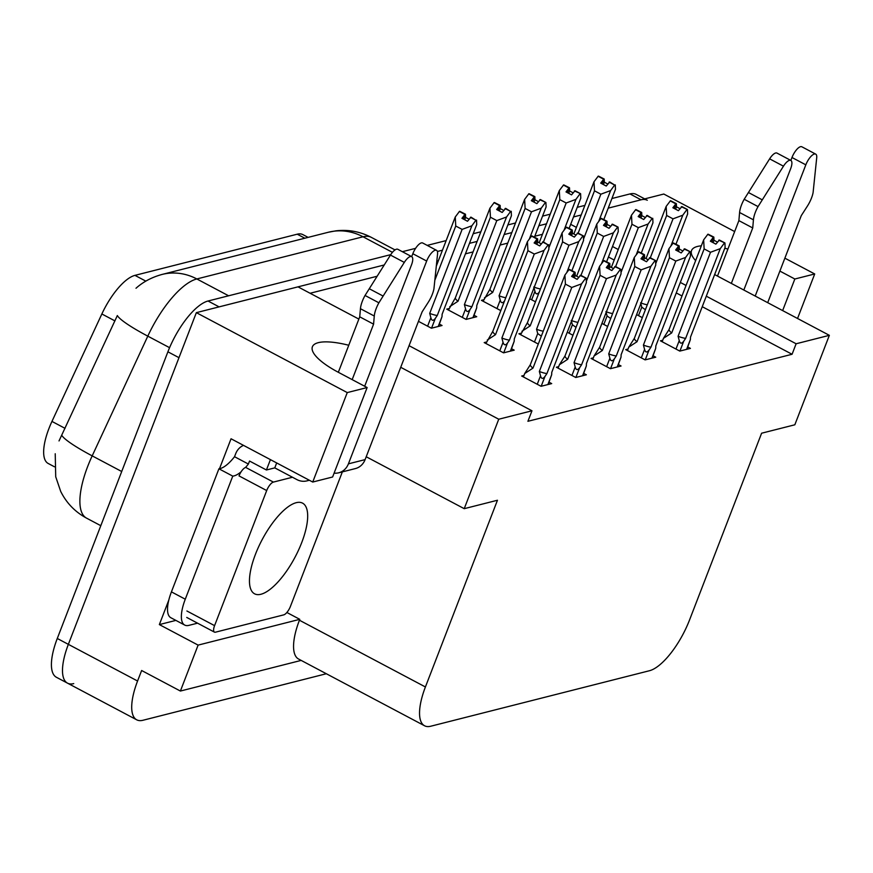 <?xml version="1.0" encoding="UTF-8"?>
<svg xmlns="http://www.w3.org/2000/svg" width="873" height="873" viewBox="0 0 873 873"><rect width="100%" height="100%" fill="white"/><g stroke="black" fill="none" stroke-linecap="round" stroke-linejoin="round"><path stroke-width="1.31" d="M727.918 249.045A53.81 15.659 21.1 0 0 724.786 248.292M701.346 245.815A53.81 15.659 21.1 0 0 697.462 246.448A53.81 15.659 21.1 0 0 691.558 250.551A53.81 15.659 21.1 0 0 695.628 260.623M348.764 345.261A53.81 15.659 21.1 0 0 318.307 342.663A53.81 15.659 21.1 0 0 312.403 346.756A53.81 15.659 21.1 0 0 338.331 372.291L367.129 387.547L347.258 392.588L196.349 312.654L297.999 286.857L358.858 319.092M54.486 466.804L48.157 463.454A45.407 16.489 -62.1 0 1 48.932 428.534A45.407 16.489 -62.1 0 1 51.954 421.419L101.857 313.974A45.407 16.489 -62.1 0 1 134.955 275.366L297.235 234.193A45.407 16.489 -62.1 0 1 302.844 234.597L308.114 237.38M409.066 345.686L531.973 410.79L498.745 419.226L400.729 367.304M542.439 234.313L534.789 236.245M507.759 243.109L500.109 245.051M473.068 251.904L465.429 253.847M438.388 260.711L436.838 261.103M377.092 276.261L310.101 293.263M573.528 216.941L581.178 214.998L573.528 216.941M611.929 198.52L629.968 193.937L641.044 199.808L608.208 208.145L663.807 194.035L734.662 231.563M73.736 683.603A50.448 18.322 -62.1 0 1 67.505 683.155A50.448 18.322 -62.1 0 1 68.356 644.35L196.349 312.654M175.877 620.397L159.355 624.588L168.795 600.122M219.494 468.714L231.05 438.77L312.73 482.038L332.613 476.996L367.129 387.547M286.868 612.486L299.777 619.328L198.116 645.114L159.355 624.588M299.777 619.328L299.428 620.223A50.448 18.322 117.9 0 0 298.566 659.028L424.551 725.769A50.448 18.322 117.9 0 0 430.793 726.216L649.425 670.737A50.448 18.322 117.9 0 0 689.561 619.928L761.605 433.215L794.834 424.791L829.35 335.33L796.121 343.766L706.301 296.187M198.116 645.114L180.395 691.045L301.163 660.403M326.338 673.738L142.965 720.269A50.448 18.322 -62.1 0 1 136.723 719.821A50.448 18.322 -62.1 0 1 137.574 681.016L141.633 670.508L180.395 691.045M347.258 392.588L312.73 482.038M784.871 258.168L814.705 273.969L797.54 318.481M714.649 274.537A53.81 15.659 21.1 0 0 717.486 276.075L829.35 335.33M814.705 273.969L794.834 279.011L779.884 271.088M686.047 285.46L680.318 282.426M618.237 249.536L612.508 246.502M576.398 227.373L570.669 224.339M366.213 456.754L464.229 508.675L497.457 500.251L425.413 686.964A50.448 18.322 117.9 0 0 424.551 725.769M531.973 410.79L527.914 421.299L792.073 354.274L796.121 343.766M464.229 508.675L498.745 419.226M792.073 354.274L702.241 306.696M681.999 295.969L676.269 292.935M614.188 260.045L608.459 257.011M628.036 349.036L625.734 349.626L645.114 359.883L655.743 357.188L653.102 355.791M593.356 357.832L591.054 358.421L610.434 368.69L621.052 365.994L618.422 364.598M558.676 366.638L556.363 367.227L575.754 377.485L586.372 374.79L583.731 373.393M523.986 375.434L521.683 376.023L541.064 386.292L551.692 383.596L549.052 382.199M662.727 340.241L660.425 340.819L679.805 351.088L690.423 348.392L687.782 346.996M607.641 326.447L601.923 323.425M572.95 335.243L567.243 332.22M521.192 333.191L518.889 333.781L538.292 344.038M486.501 341.998L484.199 342.587L503.579 352.845L514.208 350.149L511.567 348.753M636.613 314.618L642.342 317.641M535.465 301.807L529.758 298.784M483.707 299.755L481.405 300.345L500.807 310.602M449.028 308.551L446.725 309.14L466.106 319.409L476.723 316.713L474.083 315.317M418.462 321.34L431.415 328.204L442.044 325.509L439.403 324.112M794.834 279.011L782.645 310.592M228.606 295.783L196.829 278.956A58.851 52.085 -104.2 0 0 162.083 274.438L328.292 232.262A58.851 52.085 75.8 0 1 363.037 236.779L196.829 278.956A67.265 24.433 117.9 0 0 147.799 336.149A58.851 7.824 -155.1 0 1 117.342 315.546L59.026 440.93M641.044 199.808A50.448 18.322 -62.1 0 1 647.286 200.255M136.723 719.821L56.429 677.284A50.448 18.322 -62.1 0 1 57.28 638.479L167.9 351.808A50.448 18.322 -62.1 0 1 208.036 301.01L219.101 306.87L384.207 264.977M437.406 251.479L442.447 250.202M469.478 243.349L477.127 241.406M504.158 234.542L511.807 232.6M538.848 225.747L546.498 223.804M67.505 683.155A50.448 18.322 -62.1 0 1 68.356 644.35L178.976 357.679L167.9 351.808M208.036 301.01L390.733 254.643M402.355 251.697L415.592 248.336M427.213 245.389L446.158 240.588M473.188 233.724L480.837 231.782M507.879 224.928L515.517 222.986M542.559 216.122L550.208 214.18M577.239 207.327L584.888 205.384M629.968 193.937A50.448 18.322 -62.1 0 1 636.21 194.395L644.689 198.88M604.04 179.052L598.507 176.117L604.203 179.02L602.174 183.897M578.155 233.146L594.491 190.827L594 181.77L598.201 176.193L603.745 179.129L600.7 183.112L606.233 186.047L609.747 181.944L614.657 185.043L609.114 182.108M601.944 183.777L603.745 179.129M598.049 176.237L603.581 179.172M573.856 233.975L594 181.77M598.725 221.371L610.62 190.565L600.853 194.199L583.524 239.093M615.279 184.88L615.465 189.332L603.81 219.559M603.429 184.563L604.334 182.195L604.203 179.02M604.334 182.195L607.739 183.996M594.491 190.827L600.853 194.199M610.62 190.565L614.657 185.043M676.215 203.693L670.671 200.757L676.368 203.66L674.338 208.538M650.32 257.786L666.656 215.467L666.164 206.41L670.366 200.834L675.909 203.769L672.865 207.752L678.397 210.688L681.911 206.585L687.444 209.52L681.289 206.748M674.109 208.418L675.909 203.769M670.213 200.877L675.746 203.813M646.02 258.615L666.164 206.41M670.89 246.011L682.784 215.205L673.018 218.839L655.699 263.733M641.088 303.018A11.436 3.328 21.1 0 0 647.297 304.797M640.607 302.822L641.775 307.154L644.831 309.348M687.444 209.52L687.64 213.972L675.975 244.2M675.593 209.204L676.51 206.836L676.368 203.66M676.51 206.836L679.903 208.636M666.656 215.467L673.018 218.839M682.784 215.205L686.822 209.684M713.688 237.14L708.156 234.204L713.852 237.096L711.822 241.985M662.149 341.736L663.469 338.32L671.73 332.897L704.14 248.903L703.649 239.846L707.85 234.28L713.394 237.216L710.349 241.199L715.882 244.134L719.385 240.031L724.928 242.967L725.114 247.419L690.499 337.131L690.39 339.542L686.604 349.364M711.593 241.865L713.394 237.216M707.687 234.324L713.23 237.249M663.469 338.32L669.034 329.568A11.436 3.328 21.1 0 0 671.73 332.897M669.034 329.568L703.649 239.846M679.925 351.055L683.712 341.234C681.606 343.995 680.122 343.787 679.259 340.601L675.986 349.069M683.712 341.234L685.643 338.364A11.436 3.328 -158.9 0 1 678.092 336.269L679.259 340.601M685.643 338.364L720.258 248.652L710.502 252.275L678.092 336.269M718.763 240.184L724.928 242.967M686.898 349.287L690.39 339.542M713.077 242.639L713.983 240.271L713.852 237.096M713.983 240.271L717.388 242.072M704.14 248.903L710.502 252.275M720.258 248.652L724.306 243.12M569.36 187.859L563.827 184.923L569.523 187.815L567.494 192.704M543.475 241.952L559.811 199.622L559.32 190.565L563.521 185L569.054 187.935L566.01 191.918L571.553 194.854L575.056 190.751L580.6 193.686L574.434 190.903M567.264 192.584L569.054 187.935M563.358 185.043L568.901 187.968M539.176 242.781L559.32 190.565M564.045 230.177L575.929 199.371L566.173 202.994L548.844 247.888M534.243 287.173A11.436 3.328 21.1 0 0 540.452 288.952M533.763 286.988L534.931 291.32C535.782 294.507 537.277 294.714 539.383 291.953M580.6 193.686L580.785 198.138L569.12 228.366M568.738 193.359L569.654 190.991L569.523 187.815M569.654 190.991L573.059 192.791M559.811 199.622L566.173 202.994M575.929 199.371L579.978 193.839M534.68 196.654L529.136 193.719L534.833 196.611L532.803 201.499M483.129 301.25L490.015 289.083A11.436 3.328 21.1 0 0 492.71 292.411L525.12 208.429L524.629 199.371L528.831 193.795L534.374 196.731L531.33 200.714L536.873 203.649L540.376 199.546L545.909 202.481L539.754 199.71M532.585 201.379L534.374 196.731M528.678 193.839L534.211 196.774M490.015 289.083L524.629 199.371M484.45 297.835L492.71 292.411M529.365 238.973L541.249 208.167L531.482 211.79L499.072 295.783A11.436 3.328 21.1 0 0 505.773 297.748M499.072 295.783L500.24 300.116C501.102 303.302 502.586 303.52 504.703 300.759M545.909 202.481L546.105 206.934L534.44 237.161M534.058 202.165L534.974 199.797L534.833 196.611M534.974 199.797L538.368 201.598M525.12 208.429L531.482 211.79M541.249 208.167L545.287 202.645M499.989 205.461L494.456 202.525L500.153 205.417L498.123 210.306M448.449 310.057L455.335 297.889A11.436 3.328 21.1 0 0 458.03 301.218L490.44 217.224L489.949 208.167L494.151 202.601L499.694 205.537L496.65 209.52L502.182 212.455L505.685 208.352L510.607 211.441L505.063 208.505M497.894 210.175L499.694 205.537M493.987 202.645L499.531 205.57M455.335 297.889L489.949 208.167M449.77 306.641L458.03 301.218M471.944 306.685L506.558 216.973L496.802 220.596L464.392 304.59A11.436 3.328 21.1 0 0 471.944 306.685L470.012 309.555C467.906 312.316 466.422 312.108 465.56 308.922L462.286 317.39M464.392 304.59L465.56 308.922M473.199 317.608L476.691 307.863L472.904 317.685M511.229 211.288L511.414 215.74L476.8 305.452L476.691 307.863M499.378 210.96L500.284 208.592L500.153 205.417M500.284 208.592L503.688 210.393M490.44 217.224L496.802 220.596M506.558 216.973L510.607 211.441M679.008 245.935L673.476 243L679.172 245.891L677.142 250.78M627.458 350.531L628.778 347.116L637.05 341.692L669.449 257.71L668.969 248.652L673.17 243.076L678.703 246.011L675.658 249.994L681.202 252.93L684.705 248.827L690.248 251.762L690.434 256.215L655.819 345.937L655.71 348.349L651.913 358.159M676.913 250.66L678.703 246.011M673.007 243.12L678.55 246.055M628.778 347.116L634.344 338.364A11.436 3.328 21.1 0 0 637.05 341.692M634.344 338.364L668.969 248.652M645.245 359.862L649.032 350.04C646.915 352.801 645.431 352.583 644.58 349.396L641.306 357.865M649.032 350.04L650.963 347.17A11.436 3.328 -158.9 0 1 643.412 345.064L644.58 349.396M650.963 347.17L685.578 257.448L675.811 261.071L643.412 345.064M684.083 248.991L690.248 251.762M652.218 358.083L655.71 348.349M678.386 251.446L679.303 249.078L679.172 245.891M679.303 249.078L682.708 250.878M669.449 257.71L675.811 261.071M685.578 257.448L689.626 251.926M644.329 254.741L638.785 251.806L644.481 254.698L642.452 259.587M592.778 359.338L594.098 355.922L602.359 350.499L634.769 266.505L634.278 257.448L638.479 251.882L644.023 254.818L640.978 258.801L646.511 261.736L650.025 257.633L655.558 260.569L655.754 265.021L621.129 354.733L621.019 357.144L617.233 366.966M642.233 259.456L644.023 254.818M638.327 251.926L643.859 254.851M594.098 355.922L599.664 347.17A11.436 3.328 21.1 0 0 602.359 350.499M599.664 347.17L634.278 257.448M610.554 368.657L614.352 358.836C612.235 361.597 610.751 361.389 609.889 358.203L606.626 366.671M614.352 358.836L616.273 355.966A11.436 3.328 -158.9 0 1 608.721 353.871L609.889 358.203M616.273 355.966L650.898 266.254L641.131 269.877L608.721 353.871M649.403 257.786L655.558 260.569M617.538 366.889L621.019 357.144M643.707 260.241L644.623 257.873L644.481 254.698M644.623 257.873L648.017 259.674M634.769 266.505L641.131 269.877M650.898 266.254L654.936 260.721M609.638 263.537L604.105 260.601L609.801 263.493L607.772 268.382M558.098 368.133L559.407 364.718L567.679 359.294L600.089 275.311L599.598 266.254L603.8 260.678L609.332 263.613L606.299 267.596L611.831 270.532L615.334 266.429L620.878 269.364L621.063 273.816L586.449 363.539L586.34 365.951L582.553 375.761M607.543 268.262L609.332 263.613M603.636 260.721L609.179 263.657M559.407 364.718L564.984 355.966A11.436 3.328 21.1 0 0 567.679 359.294M564.984 355.966L599.598 266.254M575.874 377.463L579.661 367.642C577.555 370.403 576.071 370.185 575.209 366.998L571.935 375.466M579.661 367.642L581.593 364.772A11.436 3.328 -158.9 0 1 574.041 362.666L575.209 366.998M581.593 364.772L616.207 275.05L606.451 278.673L574.041 362.666M614.712 266.592L620.878 269.364M582.848 375.685L586.34 365.951M609.027 269.048L609.932 266.68L609.801 263.493M609.932 266.68L613.337 268.48M600.089 275.311L606.451 278.673M616.207 275.05L620.256 269.528M574.958 272.343L569.414 269.408L575.121 272.3L573.092 277.188M523.407 376.94L524.728 373.524L532.988 368.1L565.398 284.107L564.918 275.05L569.12 269.484L574.652 272.42L571.608 276.403L577.151 279.338L580.654 275.235L586.187 278.171L586.383 282.623L551.769 372.334L551.66 374.746L547.862 384.567M572.863 277.057L574.652 272.42M568.956 269.528L574.499 272.452M524.728 373.524L530.293 364.772A11.436 3.328 21.1 0 0 532.988 368.1M530.293 364.772L564.918 275.05M541.195 386.259L544.981 376.438C542.864 379.198 541.38 378.991 540.518 375.794L537.255 384.273M544.981 376.438L546.913 373.568A11.436 3.328 -158.9 0 1 539.35 371.472L540.518 375.794M546.913 373.568L581.527 283.856L571.76 287.479L539.35 371.472M580.032 275.388L586.187 278.171M548.168 384.491L551.66 374.746M574.336 277.843L575.252 275.475L575.121 272.3M575.252 275.475L578.657 277.276M565.398 284.107L571.76 287.479M581.527 283.856L585.565 278.323M364.674 386.248L411.499 264.901A10.738 3.896 -62.1 0 0 411.685 256.64L412.831 253.716L426.668 261.049A10.738 3.896 -62.1 0 1 436.544 250.333A10.738 3.896 -62.1 0 1 437.559 253.967L433.936 288.843A16.816 6.111 -62.1 0 1 428.217 302.353L422.128 311.836L365.11 459.613L348.414 463.847A16.816 14.885 75.8 0 1 338.713 472.806A16.816 14.885 75.8 0 1 334.097 473.144M235.688 453.709L234.531 456.71L248.379 464.043L249.536 461.042L266.429 469.99L274.777 467.873L276.676 462.941M266.429 469.99L270.423 459.624M171.424 591.872A33.632 12.211 117.9 0 0 170.857 617.735L184.705 625.068A33.632 12.211 -62.1 0 1 185.272 599.205L232.764 476.123L218.916 468.79L171.424 591.872L185.272 599.205M197.549 623.169L188.863 625.374A33.632 12.211 -62.1 0 1 184.705 625.068M234.531 456.71A33.632 12.211 -62.1 0 1 218.916 468.79M248.379 464.043A33.632 12.211 -62.1 0 1 245.499 467.491M241.123 471.78A33.632 12.211 -62.1 0 1 232.764 476.123M235.688 453.72A16.816 14.885 75.8 0 1 243.523 445.372M274.777 467.873L296.918 479.604A16.816 14.885 75.8 0 0 306.849 480.892A16.816 14.885 75.8 0 0 309.086 480.106M338.713 472.806L355.398 468.572A16.816 14.885 -104.2 0 0 365.11 459.613M426.668 261.049L348.414 463.847M436.544 250.333L422.696 243A10.738 3.896 117.9 0 0 412.831 253.716M373.579 324.156L359.731 316.823L360.44 308.704L374.277 316.037L373.579 324.156L352.179 379.624M338.331 372.291L359.731 316.823M374.277 316.037A16.816 6.111 -62.1 0 1 378.893 302.8L404.308 262.402A10.738 3.896 -62.1 0 1 411.685 256.64L397.837 249.307A10.738 3.896 117.9 0 0 390.46 255.069L365.045 295.467A16.816 6.111 -62.1 0 0 360.44 308.704M378.893 302.8L365.045 295.467M383.083 296.045L369.235 288.712M743.829 290.032L790.654 168.685A10.738 3.896 -62.1 0 0 790.84 160.425L791.986 157.5L805.823 164.833A10.738 3.896 -62.1 0 1 815.698 154.117A10.738 3.896 -62.1 0 1 816.713 157.751L813.09 192.627A16.816 6.111 -62.1 0 1 807.372 206.137L801.283 215.631L767.694 302.68M805.823 164.833L755.2 296.056M815.698 154.117L801.851 146.784A10.738 3.896 117.9 0 0 791.986 157.5M752.733 227.951L738.885 220.618L739.595 212.499L753.432 219.832L752.733 227.951L731.334 283.409M717.486 276.075L738.885 220.618M753.432 219.832A16.816 6.111 -62.1 0 1 758.048 206.595L783.463 166.186A10.738 3.896 -62.1 0 1 790.84 160.425L776.992 153.091A10.738 3.896 117.9 0 0 769.626 158.853L744.2 199.262A16.816 6.111 -62.1 0 0 739.595 212.499M758.048 206.595L744.2 199.262M762.238 199.83L748.39 192.497M255.429 554.355A51.289 18.628 -62.1 0 1 302.582 503.154A51.289 18.628 -62.1 0 1 301.709 542.613A51.289 18.628 -62.1 0 1 254.567 593.804A51.289 18.628 -62.1 0 1 255.429 554.355M342.347 471.889L290.436 606.397A8.403 3.055 -62.1 0 1 283.747 614.865L215.478 632.183A8.403 3.055 -62.1 0 1 214.431 632.117A8.403 3.055 -62.1 0 1 214.583 625.646L266.702 490.561A8.403 3.055 -62.1 0 1 273.391 482.092L292.477 477.247M266.702 490.561L239.016 475.894A8.403 3.055 -62.1 0 1 245.706 467.426L273.391 482.092M465.309 214.256L459.776 211.321L465.473 214.212L463.443 219.101M434.907 280.047L455.75 226.031L455.269 216.973L459.471 211.397L465.003 214.332L461.959 218.315L467.502 221.251L471.005 217.148L475.927 220.247L470.383 217.312M463.214 218.981L465.003 214.332M459.307 211.441L464.851 214.376M436.336 266.036L455.269 216.973M437.264 315.491L471.878 225.769L462.112 229.392L429.712 313.385A11.436 3.328 21.1 0 0 437.264 315.491L435.332 318.361C433.215 321.122 431.731 320.904 430.88 317.717L427.606 326.186M429.712 313.385L430.88 317.717M438.519 326.404L442.011 316.67L438.213 326.48M476.549 220.083L476.734 224.536L442.12 314.258L442.011 316.67M464.687 219.767L465.604 217.399L465.473 214.212M465.604 217.399L469.008 219.199M455.75 226.031L462.112 229.392M471.878 225.769L475.927 220.247M641.524 212.499L635.991 209.564L641.688 212.455L639.658 217.344M615.64 266.592L631.976 224.263L631.485 215.205L635.686 209.64L641.219 212.576L638.185 216.559L643.717 219.494L647.22 215.391L652.142 218.479L646.598 215.544M639.429 217.224L641.219 212.576M635.522 209.684L641.066 212.608M611.34 267.422L631.485 215.205M636.21 254.818L648.093 224.012L638.338 227.635L621.009 272.529M606.408 311.814A11.436 3.328 21.1 0 0 612.617 313.593M605.927 311.628L607.095 315.961L610.151 318.154M652.764 218.326L652.949 222.779L641.284 253.006M640.913 217.999L641.819 215.631L641.688 212.455M641.819 215.631L645.223 217.432M631.976 224.263L638.338 227.635M648.093 224.012L652.142 218.479M606.844 221.295L601.301 218.359L606.997 221.251L604.978 226.14M580.96 275.388L597.285 233.069L596.805 224.012L601.006 218.436L606.539 221.371L603.494 225.354L609.038 228.29L612.54 224.186L618.073 227.122L611.918 224.35M604.749 226.02L606.539 221.371M600.842 218.479L606.375 221.415M576.649 276.217L596.805 224.012M601.53 263.613L613.413 232.807L603.647 236.43L586.329 281.335M571.717 320.62A11.436 3.328 21.1 0 0 577.937 322.388M571.237 320.424L572.404 324.756L575.46 326.949M618.073 227.122L618.27 231.574L606.604 261.802M606.222 226.805L607.139 224.437L606.997 221.251M607.139 224.437L610.533 226.238M597.285 233.069L603.647 236.43M613.413 232.807L617.451 227.286M572.153 230.101L566.621 227.166L572.317 230.057L570.287 234.946M520.614 334.697L527.499 322.53A11.436 3.328 21.1 0 0 530.195 325.858L562.605 241.865L562.114 232.807L566.315 227.242L571.859 230.177L568.814 234.16L574.347 237.096L577.861 232.993L583.393 235.928L577.239 233.146M570.058 234.815L571.859 230.177M566.162 227.286L571.695 230.21M527.499 322.53L562.114 232.807M521.934 331.282L530.195 325.858M566.839 272.42L578.734 241.614L568.967 245.237L536.557 329.23A11.436 3.328 21.1 0 0 543.246 331.194M536.557 329.23L537.724 333.562L540.78 335.756M583.393 235.928L583.579 240.381L571.924 270.608M571.542 235.601L572.459 233.233L572.317 230.057M572.459 233.233L575.853 235.033M562.605 241.865L568.967 245.237M578.734 241.614L582.771 236.081M537.473 238.896L531.941 235.961L537.637 238.853L535.607 243.742M485.923 343.493L492.809 331.325A11.436 3.328 21.1 0 0 495.515 334.654L527.925 250.671L527.434 241.614L531.635 236.037L537.168 238.973L534.134 242.956L539.667 245.891L543.17 241.788L548.091 244.887L542.548 241.952M535.378 243.622L537.168 238.973M531.471 236.081L537.015 239.016M492.809 331.325L527.434 241.614M487.243 340.077L495.515 334.654M509.428 340.132L544.043 250.409L534.287 254.032L501.877 338.026A11.436 3.328 21.1 0 0 509.428 340.132L507.497 343.002C505.554 345.577 504.07 345.359 503.044 342.358L499.771 350.826M501.877 338.026L503.044 342.358M510.683 351.044L514.175 341.31L510.389 351.121M548.713 244.724L548.899 249.176L514.284 338.899L514.175 341.31M536.851 244.407L537.768 242.039L537.637 238.853M537.768 242.039L541.173 243.84M527.925 250.671L534.287 254.032M544.043 250.409L548.091 244.887M51.954 421.419L65.038 428.348M137.574 681.016L57.28 638.479M425.413 686.964L299.428 620.223M297.235 234.193L304.83 238.22M101.857 313.974L114.941 320.904M134.955 275.366L145.835 281.139M169.58 347.683L147.799 336.149L92.189 455.87A67.265 24.433 117.9 0 0 87.704 466.411A67.265 24.433 117.9 0 0 86.569 518.147L100.799 525.688M61.699 435.191A58.851 7.824 -155.1 0 0 92.189 455.87L121.707 471.507M328.292 232.262L335.712 230.865C348.229 229.37 360.113 231.541 371.352 237.38A67.265 24.433 117.9 0 0 363.037 236.779L392.435 252.352M641.775 307.154L638.512 315.622M534.931 291.32L531.657 299.788M500.24 300.116L496.977 308.584M466.226 319.376L470.012 309.555M390.46 255.069L404.308 262.402M769.626 158.853L783.463 166.186M214.583 625.646L186.887 610.98M431.546 328.183L435.332 318.361M607.095 315.961L603.821 324.429M572.404 324.756L569.141 333.224M537.724 333.562L534.451 342.03M503.71 352.823L507.497 343.002M162.083 274.438C151.858 277.232 143.15 281.837 135.992 288.254M55.228 453.764L55.719 476.789L60.717 491.455C66.501 503.044 75.111 511.949 86.569 518.147M371.352 237.38L395.033 249.918M309.369 480.259L306.849 480.892M214.431 632.117L186.746 617.44"/></g></svg>
